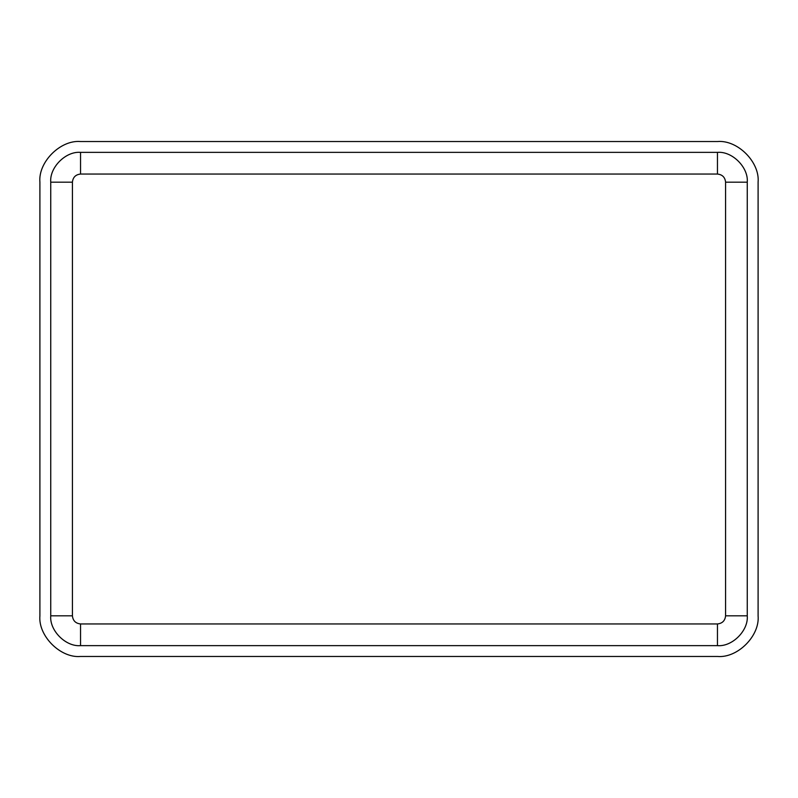 <?xml version="1.0" encoding="UTF-8"?>
<svg xmlns="http://www.w3.org/2000/svg" width="798" height="798" viewBox="0 0 798 798"><rect width="100%" height="100%" fill="white"/><g stroke="black" fill="none" stroke-linecap="round" stroke-linejoin="round"><path stroke-width="1.2" d="M758.1 615.817L758.1 182.183C759.915 162.074 737.561 139.71 717.452 141.535L80.548 141.535C60.439 139.71 38.085 162.074 39.9 182.183L39.9 615.817C38.085 635.926 60.439 658.29 80.548 656.465L717.452 656.465C737.561 658.29 759.915 635.926 758.1 615.817C759.915 635.926 737.561 658.29 717.452 656.465M39.9 182.183C38.085 162.074 60.439 139.71 80.548 141.535M717.452 141.535C737.561 139.71 759.915 162.074 758.1 182.183M80.548 656.465C60.439 658.29 38.085 635.926 39.9 615.817M80.548 152.368C65.805 151.041 49.406 167.43 50.743 182.183L50.743 615.817C49.406 630.57 65.805 646.959 80.548 645.632L717.452 645.632C732.195 646.959 748.594 630.57 747.257 615.817L747.257 182.183C748.594 167.43 732.195 151.041 717.452 152.368L80.548 152.368L80.548 174.054C75.65 174.572 72.937 177.286 72.418 182.183L72.418 615.817C72.937 620.714 75.65 623.428 80.548 623.946L717.452 623.946C722.35 623.428 725.063 620.714 725.582 615.817L725.582 182.183C725.063 177.286 722.35 174.572 717.452 174.054L80.548 174.054M72.418 615.817L50.743 615.817M50.743 182.183L72.418 182.183M80.548 623.946L80.548 645.632M717.452 152.368L717.452 174.054M717.452 623.946L717.452 645.632M747.257 182.183L725.582 182.183M725.582 615.817L747.257 615.817"/></g></svg>
